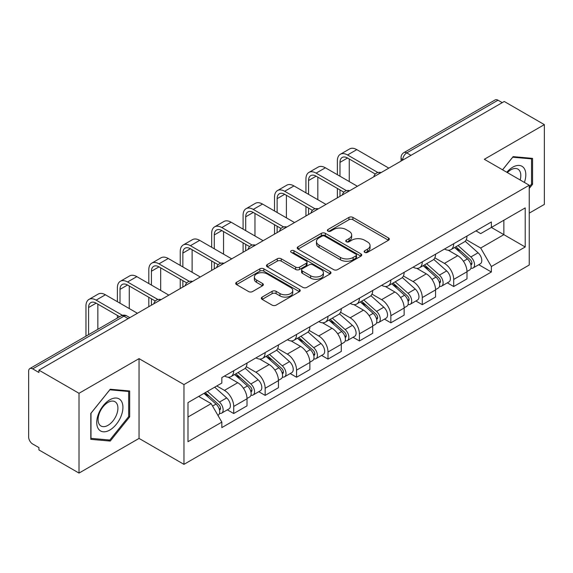 <?xml version="1.0" encoding="UTF-8"?>
<svg xmlns="http://www.w3.org/2000/svg" width="573" height="573" viewBox="0 0 573 573"><rect width="100%" height="100%" fill="white"/><g stroke="black" fill="none" stroke-linecap="round" stroke-linejoin="round"><path stroke-width="0.86" d="M364.715 252.364A1.955 1.132 0 0 0 367.486 252.364L388.494 240.237A2.793 1.612 0 0 0 389.311 239.091A2.793 1.612 0 0 0 388.494 237.953L352.904 217.403A2.793 1.612 0 0 0 348.95 217.403L327.942 229.529A1.955 1.132 0 0 0 327.369 230.332A1.955 1.132 0 0 0 327.942 231.134A1.955 1.132 0 0 0 330.707 231.134L333.429 229.558A8.946 5.164 0 0 1 346.078 229.558L349.05 231.277A8.946 5.164 0 0 1 351.672 234.93A8.946 5.164 0 0 1 349.05 238.583L346.328 240.151A1.955 1.132 0 0 0 345.755 240.947A1.955 1.132 0 0 0 346.328 241.749A1.955 1.132 0 0 0 349.093 241.749L351.815 240.18A8.946 5.164 0 0 1 364.471 240.18L367.436 241.892A8.946 5.164 0 0 1 370.058 245.545A8.946 5.164 0 0 1 367.436 249.198L364.715 250.766A1.955 1.132 0 0 0 364.142 251.568A1.955 1.132 0 0 0 364.715 252.364L364.715 250.766M262.14 297.086A2.793 1.612 0 0 0 261.324 298.225A2.793 1.612 0 0 0 262.14 299.371L272.132 305.137A2.793 1.612 0 0 0 276.086 305.137L299.414 291.664A2.793 1.612 0 0 0 300.238 290.525A2.793 1.612 0 0 0 299.414 289.379L263.824 268.83A2.793 1.612 0 0 0 259.87 268.83L236.534 282.303A2.793 1.612 0 0 0 235.718 283.442A2.793 1.612 0 0 0 236.534 284.588L248.596 291.55A2.793 1.612 0 0 0 252.557 291.55L262.541 285.784A2.793 1.612 0 0 0 263.358 284.645A2.793 1.612 0 0 0 262.541 283.499L256.561 280.047A7.478 4.319 0 0 1 254.369 276.995A7.478 4.319 0 0 1 258.982 273.006A7.478 4.319 0 0 1 267.14 273.944L290.568 287.467A7.478 4.319 0 0 1 292.76 290.525A7.478 4.319 0 0 1 288.14 294.515A7.478 4.319 0 0 1 279.989 293.577L276.086 291.32A2.793 1.612 0 0 0 272.132 291.32L262.14 297.086L262.14 299.371M183.962 384.569L139.046 358.634L79.01 393.293L38.921 370.144L504.261 101.485L544.35 124.628L484.321 159.287L529.244 185.222L183.962 384.569L183.962 464.352L529.244 265.013L529.244 185.222M333.622 269.632A2.793 1.612 0 0 0 337.576 269.632L360.911 256.16A2.793 1.612 0 0 0 361.728 255.021A2.793 1.612 0 0 0 360.911 253.875L325.321 233.326A2.793 1.612 0 0 0 321.367 233.326L298.032 246.798A2.793 1.612 0 0 0 297.215 247.944A2.793 1.612 0 0 0 298.032 249.083L333.622 269.632M291.994 252.786A1.955 1.132 0 0 1 293.978 253.065L293.978 250.738L330.163 271.631A2.793 1.612 0 0 1 330.986 272.769A2.793 1.612 0 0 1 330.163 273.915L306.834 287.381A2.793 1.612 0 0 1 302.873 287.381L267.283 266.832L267.283 264.554A2.793 1.612 0 0 0 266.466 265.693A2.793 1.612 0 0 0 267.283 266.832M267.283 264.554L277.268 258.788A2.793 1.612 0 0 1 281.228 258.788L295.661 267.118A2.793 1.612 0 0 0 299.615 267.118L306.24 263.294A2.793 1.612 0 0 0 307.056 262.155A2.793 1.612 0 0 0 306.24 261.016L291.213 252.335A1.955 1.132 0 0 1 290.64 251.54A1.955 1.132 0 0 1 291.843 250.494A1.955 1.132 0 0 1 293.978 250.738M79.01 393.293L79.01 473.076L38.921 449.934L38.921 447.606L32.682 444.003M529.244 213.135L544.35 204.418L544.35 124.628M79.01 473.076L139.046 438.417L183.962 464.352M128.166 318.624L123.933 316.181L32.675 368.869A5.694 3.288 -120 0 0 29.832 368.582A5.694 3.288 -120 0 0 28.65 371.197L28.65 437.02A5.694 3.288 -120 0 0 32.675 444.003M38.921 370.144L38.921 372.471L32.682 368.869M410.991 155.333L406.766 152.891A5.694 3.288 60 0 0 403.915 152.611L495.172 99.924A5.694 3.288 60 0 1 498.016 100.203L406.766 152.891A5.694 3.288 120 0 0 402.733 159.867L402.733 160.103M502.249 102.646L498.016 100.203M453.701 243.726A13.107 7.564 60 0 1 450.987 249.606L464.28 241.935A13.107 7.564 -120 0 0 466.995 236.047M434.828 257.836L444.433 263.379A13.107 7.564 60 0 1 453.701 279.431L466.995 271.752A13.107 7.564 -120 0 0 457.727 255.701L448.215 250.208M466.995 271.752L466.995 278.85L453.701 286.529L447.327 282.847M450.987 249.606A13.107 7.564 60 0 1 444.533 249.019M453.701 279.431L453.701 286.529M422.272 261.868A13.107 7.564 60 0 1 419.558 267.749L432.859 260.078A13.107 7.564 -120 0 0 435.566 254.19M415.898 300.99L422.272 304.671L435.566 296.993L435.566 289.895A13.107 7.564 -120 0 0 426.305 273.851L416.786 268.35M419.558 267.749A13.107 7.564 60 0 1 413.112 267.161M403.406 275.978L413.004 281.522A13.107 7.564 60 0 1 422.272 297.573L422.272 304.671M390.85 280.011A13.107 7.564 60 0 1 388.136 285.891L401.429 278.22A13.107 7.564 -120 0 0 404.144 272.333M384.476 319.132L390.85 322.814L404.144 315.136L404.144 308.038A13.107 7.564 -120 0 0 394.876 291.994L385.364 286.5M388.136 285.891A13.107 7.564 60 0 1 381.682 285.304M371.977 294.121L381.582 299.665A13.107 7.564 60 0 1 390.85 315.716L390.85 322.814M359.421 298.153A13.107 7.564 60 0 1 356.707 304.041L370.008 296.363A13.107 7.564 -120 0 0 372.715 290.482M353.047 337.275L359.421 340.956L372.715 333.278L372.715 326.187A13.107 7.564 -120 0 0 363.454 310.136L353.935 304.643M356.707 304.041A13.107 7.564 60 0 1 350.261 303.446M340.555 312.264L350.153 317.807A13.107 7.564 60 0 1 359.421 333.858L359.421 340.956M328 316.296A13.107 7.564 60 0 1 325.285 322.184L338.579 314.505A13.107 7.564 -120 0 0 341.293 308.625M321.625 355.418L328 359.099L341.293 351.421L341.293 344.33A13.107 7.564 -120 0 0 332.025 328.279L322.513 322.785M325.285 322.184A13.107 7.564 60 0 1 318.832 321.589M309.126 330.413L318.731 335.957A13.107 7.564 60 0 1 328 352.001L328 359.099M296.57 334.439A13.107 7.564 60 0 1 293.856 340.326L307.157 332.648A13.107 7.564 -120 0 0 309.864 326.768M290.196 373.56L296.57 377.242L309.864 369.564L309.864 362.473A13.107 7.564 -120 0 0 300.603 346.421L291.084 340.928M293.856 340.326A13.107 7.564 60 0 1 287.41 339.732M277.704 348.556L287.302 354.1A13.107 7.564 60 0 1 296.57 370.144L296.57 377.242M265.149 352.588A13.107 7.564 60 0 1 262.434 358.469L275.728 350.791A13.107 7.564 -120 0 0 278.442 344.91M258.774 391.703L265.149 395.384L278.442 387.706L278.442 380.615A13.107 7.564 -120 0 0 269.174 364.564L259.662 359.07M262.434 358.469A13.107 7.564 60 0 1 255.981 357.874M246.275 366.699L255.88 372.242A13.107 7.564 60 0 1 265.149 388.293L265.149 395.384M233.72 370.731A13.107 7.564 60 0 1 231.005 376.611L244.306 368.933A13.107 7.564 -120 0 0 247.013 363.053M247.02 398.758A13.107 7.564 -120 0 0 237.752 382.707L228.233 377.213M247.013 405.856L247.013 398.758L233.72 406.436L233.72 413.527L247.02 405.856M231.005 376.611A13.107 7.564 60 0 1 224.559 376.017M227.345 409.845L233.72 413.527M216.802 385.966L224.458 390.385A13.107 7.564 60 0 1 233.72 406.436M475.962 230.876L480.69 233.605L525.212 207.906L503.86 220.233L503.86 234.651L480.69 248.03L466.257 239.693M187.994 417.015L211.158 403.643L221.837 422.136L187.994 441.676L187.994 402.597L221.837 383.058L221.837 377.593L491.369 221.973L491.369 227.445L525.212 246.984L491.369 266.524L480.69 248.03M525.212 207.906L525.212 246.984M221.837 422.136L221.837 427.601L491.369 271.989L491.369 266.524M529.244 188.424L532.568 184.284L532.568 158.37L513.129 156.63L502.535 169.809M139.046 358.634L139.046 438.417M90.799 439.341L110.238 441.074L129.677 416.893L129.677 390.972L110.238 389.239L90.799 413.42L90.799 439.341M211.158 403.643L198.666 396.43M478.749 264.705L491.369 271.989M531.558 183.704L532.568 184.284M108.182 439.892L110.238 441.074M128.667 416.313L129.677 416.893M365.502 252.643L367.436 251.526A8.946 5.164 0 0 0 370.058 247.873L370.058 245.545M351.672 234.93L351.672 237.251A8.946 5.164 0 0 1 349.05 240.904L347.109 242.021M388.458 240.259L352.904 219.731A2.793 1.612 0 0 0 348.95 219.731L328.723 231.406M360.875 256.181L325.321 235.653A2.793 1.612 0 0 0 321.367 235.653L298.067 249.105M355.969 255.816A1.955 1.132 0 0 0 356.542 255.021A1.955 1.132 0 0 0 355.969 254.219L324.726 236.183A1.955 1.132 0 0 0 321.954 236.183L319.089 237.838A8.946 5.164 0 0 0 316.468 241.491A8.946 5.164 0 0 0 319.089 245.144L340.448 257.47A8.946 5.164 0 0 0 353.104 257.47L355.969 255.816L355.969 258.144A1.955 1.132 0 0 0 356.542 257.349L356.542 255.021M316.468 241.491L316.468 243.819A8.946 5.164 0 0 0 319.089 247.472L319.089 245.144M355.969 258.144L353.104 259.798A8.946 5.164 0 0 1 340.448 259.798L319.089 247.472M267.319 266.853L277.268 261.109L277.268 258.788M307.056 262.155L307.056 264.482A2.793 1.612 0 0 1 306.24 265.621L299.615 269.446A2.793 1.612 0 0 1 295.661 269.446L281.228 261.109A2.793 1.612 0 0 0 277.268 261.109M293.978 253.065L330.127 273.937M310.638 275.771A7.478 4.319 0 0 0 318.789 276.702A7.478 4.319 0 0 0 323.408 272.712A7.478 4.319 0 0 0 321.217 269.661L312.958 264.891A2.793 1.612 0 0 0 309.005 264.891L302.379 268.716A2.793 1.612 0 0 0 301.563 269.862A2.793 1.612 0 0 0 302.379 271L310.638 275.771L310.638 278.091A7.478 4.319 0 0 0 318.789 279.03A7.478 4.319 0 0 0 323.408 275.04L323.408 272.712M301.563 269.862L301.563 272.189A2.793 1.612 0 0 0 302.379 273.328L302.379 271M310.638 278.091L302.379 273.328M292.76 290.525L292.76 292.846A7.478 4.319 0 0 1 288.14 296.835A7.478 4.319 0 0 1 279.989 295.904L276.086 293.648A2.793 1.612 0 0 0 272.132 293.648L262.183 299.393M254.369 276.995L254.369 279.323A7.478 4.319 0 0 0 256.561 282.374L256.561 280.047M262.506 285.805L256.561 282.374M299.378 291.686L263.824 271.158A2.793 1.612 0 0 0 259.87 271.158L236.577 284.609M454.611 247.515L467.41 258.946A7.12 4.111 60 0 1 469.652 269.955L466.995 271.487M454.948 247.815L460.979 251.296M455.9 246.77L470.147 259.483A3.417 1.977 60 0 1 471.221 264.769A3.417 1.977 60 0 1 470.913 264.898M458.035 245.538L470.841 256.969A7.12 4.111 60 0 1 473.076 267.978A7.12 4.111 60 0 1 470.92 268.207M465.176 241.254L478.09 252.779A7.12 4.111 60 0 1 480.324 263.795L473.076 267.978M339.982 176.212L339.982 162.374A10.686 6.167 60 0 1 342.196 157.482A10.686 6.167 60 0 1 347.539 158.012L375.294 174.034M388.831 168.125L356.807 149.632A14.389 8.309 -120 0 0 349.609 148.923L340.348 154.273A14.389 8.309 -120 0 0 337.368 160.855L337.368 174.701M377.894 172.509L347.539 154.982A14.389 8.309 -120 0 0 340.348 154.273M337.368 188.424L337.368 197.843M339.982 196.331L339.982 189.935M349.251 181.562L349.251 159M423.182 265.657L435.989 277.088A7.12 4.111 60 0 1 438.223 288.097L435.566 289.63M423.519 265.965L429.549 269.439M424.471 264.912L438.725 277.626A3.417 1.977 60 0 1 439.799 282.912A3.417 1.977 60 0 1 439.484 283.041M426.606 263.68L439.412 275.112A7.12 4.111 60 0 1 441.647 286.12A7.12 4.111 60 0 1 439.498 286.35M433.747 259.397L446.668 270.922A7.12 4.111 60 0 1 448.903 281.937L441.647 286.12M391.76 283.8L404.559 295.231A7.12 4.111 60 0 1 406.801 306.24L404.144 307.78M392.097 284.108L398.128 287.589M393.049 283.055L407.296 295.768A3.417 1.977 60 0 1 408.37 301.061A3.417 1.977 60 0 1 408.062 301.183M395.184 281.823L407.99 293.254A7.12 4.111 60 0 1 410.225 304.263A7.12 4.111 60 0 1 408.069 304.492M402.325 277.54L415.239 289.064A7.12 4.111 60 0 1 417.473 300.08L410.225 304.263M524.395 182.429A18.515 10.694 120 0 0 524.066 168.211A18.515 10.694 120 0 0 506.79 172.265M520.155 179.979A14.017 8.094 120 0 0 519.475 170.575A14.017 8.094 120 0 0 517.899 169.114A14.017 8.094 120 0 0 507.363 172.595M502.578 169.83L512.72 157.203L531.558 158.886L531.558 183.997L529.244 186.884M530.312 158.162L531.558 158.886M121.175 400.814A18.515 10.694 120 0 0 103.283 405.612A18.515 10.694 120 0 0 98.492 429.034A18.515 10.694 120 0 0 116.376 424.235A18.515 10.694 120 0 0 121.175 400.814M116.584 403.184A14.017 8.094 120 0 0 115.008 401.723A14.017 8.094 120 0 0 101.958 408.27A14.017 8.094 120 0 0 99.408 424.543A14.017 8.094 120 0 0 100.984 426.004A14.017 8.094 120 0 0 114.034 419.465A14.017 8.094 120 0 0 116.584 403.184M109.83 440.035L91 438.352L91 413.24L109.83 389.812L128.667 391.495L128.667 416.607L109.83 440.035M127.421 390.772L128.667 391.495M308.561 194.354L308.561 180.516A10.686 6.167 60 0 1 310.774 175.625A10.686 6.167 60 0 1 316.11 176.155L343.864 192.177M357.409 186.268L325.378 167.782A14.389 8.309 -120 0 0 318.187 167.065L308.919 172.416A14.389 8.309 -120 0 0 305.939 179.005L305.939 192.843M346.464 190.651L316.11 173.132A14.389 8.309 -120 0 0 308.919 172.416M305.939 206.566L305.939 215.985M308.561 214.474L308.561 208.078M317.822 199.705L317.822 177.143M277.131 212.497L277.131 198.659A10.686 6.167 60 0 1 279.345 193.767A10.686 6.167 60 0 1 284.688 194.297L312.443 210.32M325.98 204.411L293.956 185.924A14.389 8.309 -120 0 0 286.758 185.208L277.497 190.558A14.389 8.309 -120 0 0 274.517 197.148L274.517 210.986M315.043 208.794L284.688 191.275A14.389 8.309 -120 0 0 277.497 190.558M274.517 224.709L274.517 234.128M277.131 232.617L277.131 226.22M286.4 217.847L286.4 195.286M360.331 301.95L373.138 313.374A7.12 4.111 60 0 1 375.372 324.382L372.715 325.922M360.668 302.25L366.699 305.731M361.62 301.197L375.874 313.918A3.417 1.977 60 0 1 376.948 319.204A3.417 1.977 60 0 1 376.633 319.326M363.755 299.966L376.561 311.397A7.12 4.111 60 0 1 378.796 322.406A7.12 4.111 60 0 1 376.647 322.635M370.896 295.682L383.817 307.207A7.12 4.111 60 0 1 386.052 318.223L378.796 322.406M328.909 320.092L341.709 331.516A7.12 4.111 60 0 1 343.95 342.532L341.293 344.065M329.246 320.393L335.277 323.874M330.198 319.34L344.445 332.061A3.417 1.977 60 0 1 345.519 337.347A3.417 1.977 60 0 1 345.211 337.468M332.333 318.115L345.139 329.539A7.12 4.111 60 0 1 347.374 340.555A7.12 4.111 60 0 1 345.218 340.777M339.474 313.825L352.388 325.349A7.12 4.111 60 0 1 354.623 336.365L347.374 340.555M297.48 338.235L310.287 349.659A7.12 4.111 60 0 1 312.521 360.675L309.864 362.208M297.817 338.536L303.848 342.017M298.769 337.49L313.023 350.203A3.417 1.977 60 0 1 314.097 355.489A3.417 1.977 60 0 1 313.782 355.611M300.904 336.258L313.71 347.682A7.12 4.111 60 0 1 315.945 358.698A7.12 4.111 60 0 1 313.796 358.927M308.045 331.968L320.966 343.492A7.12 4.111 60 0 1 323.201 354.508L315.945 358.698M245.71 230.64L245.71 216.802A10.686 6.167 60 0 1 247.923 211.91A10.686 6.167 60 0 1 253.259 212.44L281.014 228.462M294.558 222.56L262.527 204.067A14.389 8.309 -120 0 0 255.336 203.351L246.068 208.701A14.389 8.309 -120 0 0 243.088 215.29L243.088 229.128M283.614 226.937L253.259 209.417A14.389 8.309 -120 0 0 246.068 208.701M243.088 242.852L243.088 252.27M245.71 250.759L245.71 244.363M254.971 235.99L254.971 213.428M214.281 248.782L214.281 234.944A10.686 6.167 60 0 1 216.494 230.052A10.686 6.167 60 0 1 221.837 230.582L249.592 246.605M263.129 240.703L231.105 222.209A14.389 8.309 -120 0 0 223.907 221.493L214.646 226.844A14.389 8.309 -120 0 0 211.666 233.433L211.666 247.271M252.192 245.086L221.837 227.56A14.389 8.309 -120 0 0 214.646 226.844M211.666 260.994L211.666 270.413M214.281 268.902L214.281 262.506M223.549 254.133L223.549 231.571M182.859 266.925L182.859 253.087A10.686 6.167 60 0 1 185.072 248.195A10.686 6.167 60 0 1 190.408 248.725L218.163 264.747M231.707 258.846L199.676 240.352A14.389 8.309 -120 0 0 192.485 239.643L183.217 244.986A14.389 8.309 -120 0 0 180.237 251.576L180.237 265.414M220.763 263.229L190.408 245.702A14.389 8.309 -120 0 0 183.217 244.986M180.237 279.137L180.237 288.563M182.859 287.044L182.859 280.648M192.12 272.275L192.12 249.713M266.058 356.377L278.858 367.802A7.12 4.111 60 0 1 281.099 378.817L278.442 380.35M266.395 356.678L272.426 360.159M267.347 355.632L281.594 368.346A3.417 1.977 60 0 1 282.668 373.632A3.417 1.977 60 0 1 282.36 373.754M269.482 354.401L282.288 365.825A7.12 4.111 60 0 1 284.523 376.841A7.12 4.111 60 0 1 282.367 377.07M276.623 350.11L289.537 361.642A7.12 4.111 60 0 1 291.772 372.651L284.523 376.841M151.43 285.067L151.43 271.23A10.686 6.167 60 0 1 153.643 266.338A10.686 6.167 60 0 1 158.986 266.868L186.741 282.89M200.278 276.988L168.254 258.495A14.389 8.309 -120 0 0 161.056 257.786L151.795 263.136A14.389 8.309 -120 0 0 148.815 269.718L148.815 283.556M189.341 281.372L158.986 263.845A14.389 8.309 -120 0 0 151.795 263.136M148.815 297.28L148.815 306.705M151.43 305.194L151.43 298.798M160.698 290.418L160.698 267.856M234.629 374.52L247.436 385.944A7.12 4.111 60 0 1 249.67 396.96L247.013 398.493M234.966 374.821L240.997 378.302M235.918 373.775L250.172 386.489A3.417 1.977 60 0 1 251.246 391.774A3.417 1.977 60 0 1 250.931 391.896M238.053 372.543L250.859 383.967A7.12 4.111 60 0 1 253.094 394.983A7.12 4.111 60 0 1 250.945 395.212M245.194 368.253L258.115 379.784A7.12 4.111 60 0 1 260.35 390.793L253.094 394.983M120.008 303.217L120.008 289.372A10.686 6.167 60 0 1 122.221 284.48A10.686 6.167 60 0 1 127.557 285.01L155.312 301.033M168.856 295.131L136.825 276.637A14.389 8.309 -120 0 0 129.634 275.928L120.366 281.279A14.389 8.309 -120 0 0 117.386 287.861L117.386 301.699M157.912 299.514L127.557 281.988A14.389 8.309 -120 0 0 120.366 281.279M117.386 315.429L117.386 318.036M129.269 308.561L129.269 285.999M203.988 393.365L216.007 404.087A7.12 4.111 60 0 1 218.249 415.103L217.89 415.303M204.11 393.293L209.575 396.444M205.277 392.612L218.743 404.631A3.417 1.977 60 0 1 219.817 409.917A3.417 1.977 60 0 1 219.509 410.039M207.412 391.38L219.438 402.11A7.12 4.111 60 0 1 221.672 413.126A7.12 4.111 60 0 1 219.516 413.355M214.667 387.198L226.686 397.927A7.12 4.111 60 0 1 228.921 408.936L221.672 413.126M88.579 334.668L88.579 307.515A10.686 6.167 60 0 1 90.792 302.63A10.686 6.167 60 0 1 96.135 303.153L119.642 316.733M137.427 313.273L105.403 294.78A14.389 8.309 -120 0 0 98.205 294.071L88.944 299.421A14.389 8.309 -120 0 0 85.964 306.003L85.964 336.179M122.457 315.329L96.135 300.13A14.389 8.309 -120 0 0 88.944 299.421M97.847 329.317L97.847 304.141M402.934 159.989L402.733 159.867A5.694 3.288 0 0 1 401.064 157.546L401.064 161.063M265.149 388.293L278.442 380.615M296.57 370.144L309.864 362.473M328 352.001L341.293 344.33M359.421 333.858L372.715 326.187M390.85 315.716L404.144 308.038M422.272 297.573L435.566 289.895M224.458 390.385L237.752 382.707M255.88 372.242L269.174 364.564M287.302 354.1L300.603 346.421M318.731 335.957L332.025 328.279M350.153 317.807L363.454 310.136M381.582 299.665L394.876 291.994M413.004 281.522L426.305 273.851M444.433 263.379L457.727 255.701M380.622 172.867A5.694 3.288 120 0 0 378.108 174.321M349.201 191.01A5.694 3.288 120 0 0 346.679 192.464M317.771 209.152A5.694 3.288 120 0 0 315.257 210.606M286.35 227.295A5.694 3.288 120 0 0 283.828 228.749M254.921 245.437A5.694 3.288 120 0 0 252.406 246.891M223.499 263.587A5.694 3.288 120 0 0 220.977 265.034M192.07 281.73A5.694 3.288 120 0 0 189.556 283.177M160.648 299.872A5.694 3.288 120 0 0 158.127 301.326M129.835 317.664L126.783 315.902A5.694 3.288 120 0 0 123.933 316.181A5.694 3.288 60 0 0 121.082 315.902L29.832 368.582M367.436 251.526L367.436 249.198M346.328 241.749L346.328 240.151M349.05 240.904L349.05 238.583M327.942 231.134L327.942 229.529M348.95 219.731L348.95 217.403M352.904 219.731L352.904 217.403M388.494 240.237L388.494 237.953M298.032 249.083L298.032 246.798M321.367 235.653L321.367 233.326M325.321 235.653L325.321 233.326M360.911 256.16L360.911 253.875M340.448 259.798L340.448 257.47M353.104 259.798L353.104 257.47M281.228 261.109L281.228 258.788M295.661 269.446L295.661 267.118M299.615 269.446L299.615 267.118M306.24 265.621L306.24 263.294M330.163 273.915L330.163 271.631M272.132 293.648L272.132 291.32M276.086 293.648L276.086 291.32M279.989 295.904L279.989 293.577M262.541 285.784L262.541 283.499M236.534 284.588L236.534 282.303M259.87 271.158L259.87 268.83M263.824 271.158L263.824 268.83M299.414 291.664L299.414 289.379M467.41 258.946L463.421 261.245M471.93 263.208L470.648 263.945M478.09 252.779L470.841 256.969M347.539 154.982L356.807 149.632M339.982 162.374L347.539 158.012M435.989 277.088L431.992 279.388M440.508 281.35L439.219 282.088M446.668 270.922L439.412 275.112M404.559 295.231L400.57 297.537M409.079 299.493L407.797 300.231M415.239 289.064L407.99 293.254M316.11 173.132L325.378 167.782M308.561 180.516L316.11 176.155M284.688 191.275L293.956 185.924M277.131 198.659L284.688 194.297M373.138 313.374L369.141 315.68M377.657 317.635L376.368 318.38M383.817 307.207L376.561 311.397M341.709 331.516L337.719 333.823M346.228 335.778L344.946 336.523M352.388 325.349L345.139 329.539M310.287 349.659L306.29 351.965M314.806 353.921L313.517 354.666M320.966 343.492L313.71 347.682M253.259 209.417L262.527 204.067M245.71 216.802L253.259 212.44M221.837 227.56L231.105 222.209M214.281 234.944L221.837 230.582M190.408 245.702L199.676 240.352M182.859 253.087L190.408 248.725M278.858 367.802L274.868 370.108M283.377 372.063L282.095 372.808M289.537 361.642L282.288 365.825M158.986 263.845L168.254 258.495M151.43 271.23L158.986 266.868M247.436 385.944L243.439 388.25M251.955 390.213L250.666 390.951M258.115 379.784L250.859 383.967M127.557 281.988L136.825 276.637M120.008 289.372L127.557 285.01M216.007 404.087L212.569 406.078M220.526 408.356L219.244 409.093M226.686 397.927L219.438 402.11M96.135 300.13L105.403 294.78M88.579 307.515L96.135 303.153M381.109 172.588A5.694 5.694 0 0 0 373.797 176.806M349.68 190.73A5.694 5.694 0 0 0 342.375 194.949M318.259 208.873A5.694 5.694 0 0 0 310.946 213.099M286.829 227.015A5.694 5.694 0 0 0 279.524 231.241M255.408 245.158A5.694 5.694 0 0 0 248.095 249.384M223.979 263.308A5.694 5.694 0 0 0 216.673 267.527M192.557 281.45A5.694 5.694 0 0 0 185.244 285.669M161.128 299.593A5.694 5.694 0 0 0 153.822 303.812M126.783 315.902A5.694 5.694 0 0 0 121.082 315.902M403.915 152.611A5.694 5.694 0 0 0 401.064 157.546"/></g></svg>
